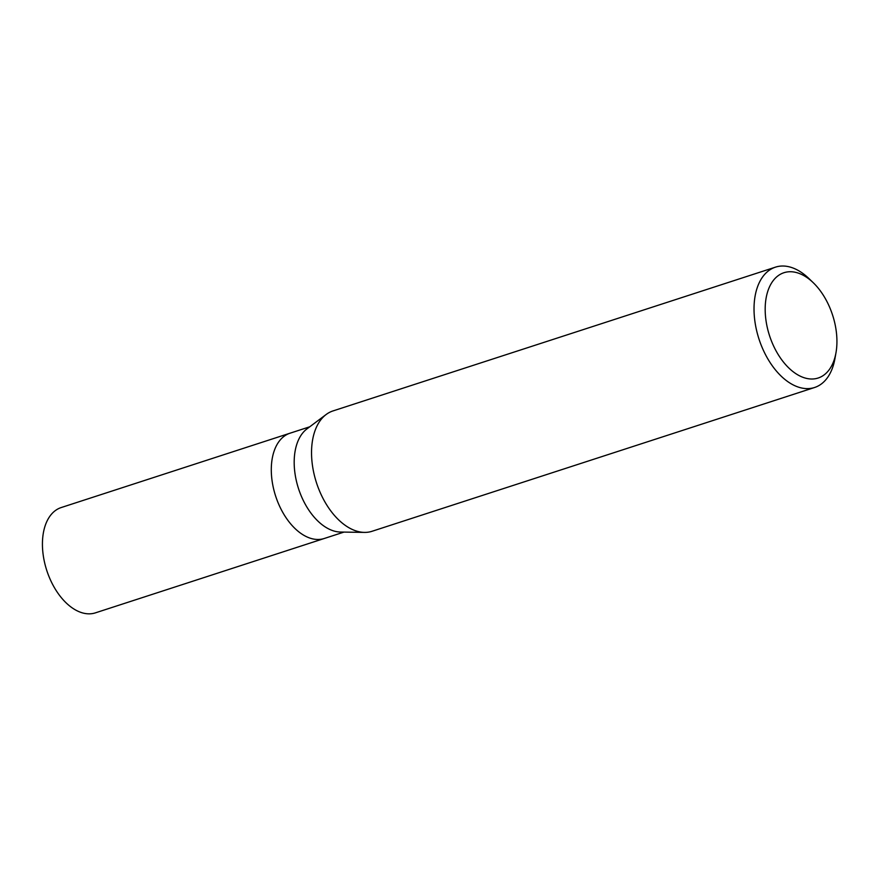 <?xml version="1.0" encoding="UTF-8"?>
<svg xmlns="http://www.w3.org/2000/svg" width="880" height="880" viewBox="0 0 880 880"><rect width="100%" height="100%" fill="white"/><g stroke="black" fill="none" stroke-linecap="round" stroke-linejoin="round"><path stroke-width="1.32" d="M309.76 426.789L61.204 507.551A55.363 33.165 72 0 0 44 559.79A55.363 33.165 72 0 0 81.796 612.689A55.363 33.165 72 0 0 95.414 612.854L324.28 538.483A55.363 33.165 -108 0 1 310.662 538.329A55.363 33.165 -108 0 1 272.866 485.43A55.363 33.165 -108 0 1 290.07 433.18A55.363 33.165 72 0 0 272.866 485.43A55.363 33.165 72 0 0 310.662 538.329A55.363 33.165 72 0 0 324.28 538.483L343.981 532.092M364.474 532.4L340.505 532.037A55.363 33.165 -108 0 1 333.553 530.893A55.363 33.165 -108 0 1 296.989 483.395A55.363 33.165 -108 0 1 306.977 428.868L326.161 414.491A63.272 37.895 72 0 0 314.743 476.806A63.272 37.895 72 0 0 356.521 531.08A63.272 37.895 72 0 0 364.474 532.4A63.272 37.895 72 0 0 372.097 531.267L814.583 387.497A63.272 37.895 -108 0 1 799.018 387.31A63.272 37.895 -108 0 1 755.821 326.854A63.272 37.895 -108 0 1 775.478 267.146A63.272 37.895 -108 0 1 791.043 267.333A63.272 37.895 -108 0 1 809.017 278.63L813.296 282.755A55.363 33.165 -108 0 1 836 352.638A55.363 33.165 -108 0 1 804.54 377.861A55.363 33.165 -108 0 1 765.347 314.314A55.363 33.165 -108 0 1 797.566 272.877A55.363 33.165 -108 0 1 813.296 282.755M775.478 267.146L332.992 410.927A63.272 37.895 72 0 0 326.161 414.491M836 352.638L834.966 358.49A63.272 37.895 -108 0 1 814.583 387.497"/></g></svg>
